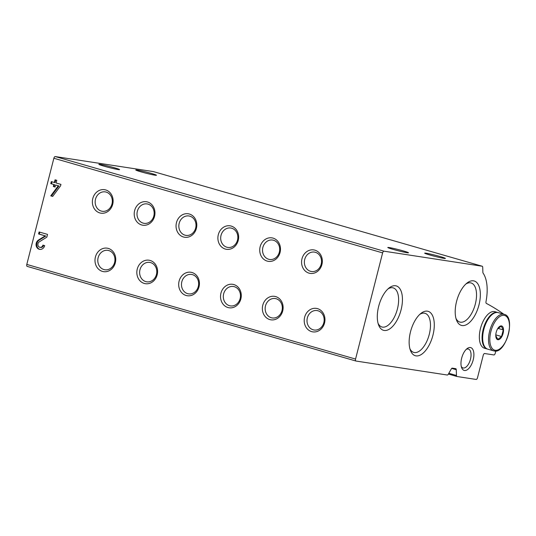 <?xml version="1.0" encoding="UTF-8"?>
<svg xmlns="http://www.w3.org/2000/svg" width="536" height="536" viewBox="0 0 536 536"><rect width="100%" height="100%" fill="white"/><g stroke="black" fill="none" stroke-linecap="round" stroke-linejoin="round"><path stroke-width="0.8" d="M466.179 349.425A9.822 4.791 -73.9 0 1 468.424 349.077A9.822 4.791 -73.9 0 1 470.474 359.241A9.822 4.791 -73.9 0 1 462.997 367.951A9.822 4.791 -73.9 0 1 461.275 366.463M95.502 199.218A9.822 8.556 -81.3 0 0 102.255 211.291A9.822 8.556 -81.3 0 0 112.198 202.883A9.822 8.556 -81.3 0 0 105.224 191.881A9.822 8.556 -81.3 0 0 95.502 199.218M137.343 211.258A9.822 8.556 -81.3 0 0 144.097 223.338A9.822 8.556 -81.3 0 0 154.04 214.923A9.822 8.556 -81.3 0 0 147.072 203.921A9.822 8.556 -81.3 0 0 137.343 211.258M179.185 223.304A9.822 8.556 -81.3 0 0 185.938 235.378A9.822 8.556 -81.3 0 0 195.881 226.969A9.822 8.556 -81.3 0 0 188.913 215.968A9.822 8.556 -81.3 0 0 179.185 223.304M221.033 235.344A9.822 8.556 -81.3 0 0 227.78 247.424A9.822 8.556 -81.3 0 0 237.723 239.016A9.822 8.556 -81.3 0 0 230.755 228.014A9.822 8.556 -81.3 0 0 221.033 235.344M262.875 247.391A9.822 8.556 -81.3 0 0 269.621 259.464A9.822 8.556 -81.3 0 0 279.564 251.056A9.822 8.556 -81.3 0 0 272.596 240.054A9.822 8.556 -81.3 0 0 262.875 247.391M304.716 259.437A9.822 8.556 -81.3 0 0 311.463 271.511A9.822 8.556 -81.3 0 0 321.406 263.102A9.822 8.556 -81.3 0 0 314.438 252.101A9.822 8.556 -81.3 0 0 304.716 259.437M98.135 257.695A9.822 8.556 -81.3 0 0 104.882 269.769A9.822 8.556 -81.3 0 0 114.825 261.36A9.822 8.556 -81.3 0 0 107.857 250.359A9.822 8.556 -81.3 0 0 98.135 257.695M139.976 269.742A9.822 8.556 -81.3 0 0 146.723 281.815A9.822 8.556 -81.3 0 0 156.666 273.407A9.822 8.556 -81.3 0 0 149.698 262.406A9.822 8.556 -81.3 0 0 139.976 269.742M181.818 281.782A9.822 8.556 -81.3 0 0 188.572 293.862A9.822 8.556 -81.3 0 0 198.514 285.447A9.822 8.556 -81.3 0 0 191.54 274.445A9.822 8.556 -81.3 0 0 181.818 281.782M223.659 293.829A9.822 8.556 -81.3 0 0 230.413 305.902A9.822 8.556 -81.3 0 0 240.356 297.493A9.822 8.556 -81.3 0 0 233.388 286.492A9.822 8.556 -81.3 0 0 223.659 293.829M265.501 305.868A9.822 8.556 -81.3 0 0 272.255 317.949A9.822 8.556 -81.3 0 0 282.197 309.54A9.822 8.556 -81.3 0 0 275.229 298.539A9.822 8.556 -81.3 0 0 265.501 305.868M307.342 317.915A9.822 8.556 -81.3 0 0 314.096 329.995A9.822 8.556 -81.3 0 0 324.039 321.58A9.822 8.556 -81.3 0 0 317.071 310.579A9.822 8.556 -81.3 0 0 307.342 317.915M451.714 368.4L456.277 369.719L456.471 375.475A1.903 0.925 106.1 0 0 456.98 376.507A1.903 0.925 106.1 0 0 457.034 376.52L476.122 379.441A1.903 0.925 106.1 0 0 477.509 377.746L483.251 355.221A1.903 0.925 106.1 0 1 484.645 353.526L493.864 354.939A1.903 0.925 106.1 0 0 495.251 353.237L495.827 351M503.786 314.223A570.056 278.11 106.1 0 0 486.346 303.396A1.903 0.925 106.1 0 1 485.991 301.688A35.631 17.38 106.1 0 0 483.097 273.139A1.903 0.925 106.1 0 1 482.882 272.328L482.715 267.263A1.903 0.925 106.1 0 0 482.206 266.238A1.903 0.925 106.1 0 0 482.152 266.225L384.017 251.19A1.903 0.925 106.1 0 0 382.624 252.885L355.562 359.06A1.903 0.925 106.1 0 0 355.958 361.03A1.903 0.925 106.1 0 0 356.018 361.043L447.258 375.019A1.903 0.925 106.1 0 0 448.29 374.222L451.292 368.956A1.903 0.925 106.1 0 1 452.324 368.158L455.714 368.674A1.903 0.925 106.1 0 1 455.774 368.688A1.903 0.925 106.1 0 1 456.277 369.719M153.497 171.62A1.903 0.925 106.1 0 0 153.443 171.607A1.903 0.925 106.1 0 0 153.39 171.594L55.255 156.559A1.903 0.925 106.1 0 0 53.861 158.254L26.8 264.429A1.903 0.925 106.1 0 0 27.195 266.399A1.903 0.925 106.1 0 0 27.256 266.412L355.904 361.009M426.06 253.206A10.687 0.583 14.3 0 0 424.673 253.146A10.687 0.583 14.3 0 0 434.884 256.355A10.687 0.583 14.3 0 0 445.383 258.426A10.687 0.583 14.3 0 0 437.785 255.9A10.687 0.583 14.3 0 0 426.06 253.206M137.149 170.046A10.687 0.583 14.3 0 0 135.755 169.986A10.687 0.583 14.3 0 0 145.973 173.188A10.687 0.583 14.3 0 0 156.472 175.265A10.687 0.583 14.3 0 0 148.867 172.739A10.687 0.583 14.3 0 0 137.149 170.046M100.266 164.391A10.687 0.583 14.3 0 0 98.872 164.331A10.687 0.583 14.3 0 0 109.089 167.54A10.687 0.583 14.3 0 0 119.588 169.611A10.687 0.583 14.3 0 0 111.984 167.091A10.687 0.583 14.3 0 0 100.266 164.391M389.176 247.552A10.687 0.583 14.3 0 0 387.789 247.491A10.687 0.583 14.3 0 0 398 250.701A10.687 0.583 14.3 0 0 408.499 252.778A10.687 0.583 14.3 0 0 400.901 250.252A10.687 0.583 14.3 0 0 389.176 247.552M60.568 185.845L60.943 184.391L56.113 182.997L56.796 180.31L55.054 179.815L54.364 182.495L51.282 181.61L50.773 183.62L53.855 184.511L53.339 186.521L55.087 187.024L55.597 185.014L58.277 185.784L50.753 195.861L52.682 196.417L60.568 185.845M38.471 240.034A5.032 4.382 -81.3 0 0 36.106 245.354A5.032 4.382 -81.3 0 0 39.698 249.381A5.032 4.382 -81.3 0 0 44.676 245.629L42.927 245.126A2.948 2.566 -81.3 0 1 40.012 247.324A2.948 2.566 -81.3 0 1 37.909 244.965A2.948 2.566 -81.3 0 1 39.296 241.843L46.84 237.147L47.543 234.386L39.101 231.961L38.592 233.971L45.171 235.867L38.471 240.034L39.168 240.141A5.032 4.382 -81.3 0 0 36.776 245.26A5.032 4.382 -81.3 0 0 40.046 249.421M260.148 246.741A11.879 10.345 -81.3 0 0 272.556 260.992A11.879 10.345 -81.3 0 0 277.628 241.093A11.879 10.345 -81.3 0 0 260.148 246.741M218.306 234.694A11.879 10.345 -81.3 0 0 230.715 248.952A11.879 10.345 -81.3 0 0 235.786 229.046A11.879 10.345 -81.3 0 0 218.306 234.694M176.465 222.654A11.879 10.345 -81.3 0 0 188.873 236.905A11.879 10.345 -81.3 0 0 193.945 217A11.879 10.345 -81.3 0 0 176.465 222.654M134.623 210.608A11.879 10.345 -81.3 0 0 147.031 224.859A11.879 10.345 -81.3 0 0 152.103 204.96A11.879 10.345 -81.3 0 0 134.623 210.608M92.782 198.568A11.879 10.345 -81.3 0 0 105.183 212.819A11.879 10.345 -81.3 0 0 110.262 192.913A11.879 10.345 -81.3 0 0 92.782 198.568M301.989 258.788A11.879 10.345 -81.3 0 0 314.398 273.038A11.879 10.345 -81.3 0 0 319.469 253.133A11.879 10.345 -81.3 0 0 301.989 258.788M262.781 305.219A11.879 10.345 -81.3 0 0 275.189 319.476A11.879 10.345 -81.3 0 0 280.261 299.57A11.879 10.345 -81.3 0 0 262.781 305.219M220.939 293.179A11.879 10.345 -81.3 0 0 233.341 307.43A11.879 10.345 -81.3 0 0 238.42 287.531A11.879 10.345 -81.3 0 0 220.939 293.179M179.098 281.132A11.879 10.345 -81.3 0 0 191.499 295.383A11.879 10.345 -81.3 0 0 196.578 275.484A11.879 10.345 -81.3 0 0 179.098 281.132M137.25 269.092A11.879 10.345 -81.3 0 0 149.658 283.343A11.879 10.345 -81.3 0 0 154.73 263.437A11.879 10.345 -81.3 0 0 137.25 269.092M95.408 257.046A11.879 10.345 -81.3 0 0 107.816 271.296A11.879 10.345 -81.3 0 0 112.888 251.397A11.879 10.345 -81.3 0 0 95.408 257.046M304.622 317.265A11.879 10.345 -81.3 0 0 317.031 331.516A11.879 10.345 -81.3 0 0 322.103 311.617A11.879 10.345 -81.3 0 0 304.622 317.265M478.983 304.904A23.108 11.269 -73.9 0 1 467.613 323.999A23.108 11.269 -73.9 0 1 456.417 319.851A23.108 11.269 -73.9 0 1 467.017 283.028A23.108 11.269 -73.9 0 1 478.293 284.636A23.108 11.269 -73.9 0 1 478.983 304.904M401.082 309.821A23.108 11.269 -73.9 0 1 389.706 328.923A23.108 11.269 -73.9 0 1 378.517 324.776A23.108 11.269 -73.9 0 1 389.116 287.953A23.108 11.269 -73.9 0 1 400.385 289.561A23.108 11.269 -73.9 0 1 401.082 309.821M432.927 335.241A23.108 11.269 -73.9 0 1 421.557 354.336A23.108 11.269 -73.9 0 1 410.362 350.189A23.108 11.269 -73.9 0 1 420.961 313.366A23.108 11.269 -73.9 0 1 432.23 314.98A23.108 11.269 -73.9 0 1 432.927 335.241M473.201 359.891A11.879 5.796 -73.9 0 1 467.352 369.706A11.879 5.796 -73.9 0 1 461.597 367.575A11.879 5.796 -73.9 0 1 467.05 348.648A11.879 5.796 -73.9 0 1 472.839 349.479A11.879 5.796 -73.9 0 1 473.201 359.891M419.815 314.351A20.348 9.929 -73.9 0 1 425.028 313.305A20.348 9.929 -73.9 0 1 429.276 334.37A20.348 9.929 -73.9 0 1 413.772 352.407A20.348 9.929 -73.9 0 1 409.913 348.748M387.97 288.931A20.348 9.929 -73.9 0 1 393.183 287.886A20.348 9.929 -73.9 0 1 397.424 308.95A20.348 9.929 -73.9 0 1 381.927 326.994A20.348 9.929 -73.9 0 1 378.068 323.335M465.871 284.006A20.348 9.929 -73.9 0 1 471.084 282.961A20.348 9.929 -73.9 0 1 475.332 304.026A20.348 9.929 -73.9 0 1 459.828 322.069A20.348 9.929 -73.9 0 1 455.969 318.411M40.012 247.324L40.703 247.431A2.948 2.566 -81.3 0 0 43.597 245.314M39.771 232.148L39.282 234.078L38.592 233.971M39.282 234.078L45.171 235.867M45.862 235.967L39.168 240.141M55.717 180.002L55.061 182.602L54.364 182.495M51.952 181.798L51.463 183.727L50.773 183.62M51.463 183.727L53.855 184.511M54.545 184.612L54.029 186.629L53.339 186.521M54.029 186.629L55.108 186.937M58.277 185.784L55.597 185.014M58.967 185.885L51.449 195.968L50.753 195.861M51.449 195.968L52.736 196.337M497.897 339.703A7.129 3.477 -73.9 0 1 495.927 333.6A7.129 3.477 -73.9 0 1 496.919 330.163A7.129 3.477 -73.9 0 1 502.098 326.176A7.129 3.477 -73.9 0 1 502.909 334.062A7.129 3.477 -73.9 0 1 497.897 339.703M497.488 329.017L501.22 326.136L503.257 329.895L501.562 336.534L497.837 339.409L495.8 335.65M494.172 350.966A19.001 9.273 -73.9 0 1 493.602 350.839L487.76 349.157A19.001 9.273 -73.9 0 1 484.108 328.334A19.001 9.273 -73.9 0 1 498.272 312.635L504.115 314.317A19.001 9.273 -73.9 0 0 489.951 330.015A19.001 9.273 -73.9 0 0 493.602 350.839L494.266 350.986C506.044 354.095 516.222 316.401 504.115 314.317M487.465 349.063A19.001 9.273 -73.9 0 1 487.164 348.99A19.001 9.273 -73.9 0 1 483.512 328.159A19.001 9.273 -73.9 0 1 497.676 312.468A19.001 9.273 -73.9 0 1 497.971 312.562M487.164 348.99L484.437 348.206A19.001 9.273 -73.9 0 1 480.785 327.375A19.001 9.273 -73.9 0 1 494.949 311.684L497.676 312.468M497.964 328.374L503.257 329.895M495.82 334.879L501.562 336.534M153.39 171.594L482.152 266.225M55.255 156.559L384.017 251.19M53.861 158.254L382.624 252.885M26.8 264.429L355.562 359.06M448.826 373.277L456.471 375.475M456.98 376.507L448.398 374.034L456.92 376.486M495.204 350.276A18.05 8.804 -73.9 0 1 494.299 322.913A18.05 8.804 -73.9 0 1 509.468 325.238A18.05 8.804 -73.9 0 1 495.204 350.276M153.443 171.607L482.206 266.238M27.195 266.399L355.958 361.03"/></g></svg>
